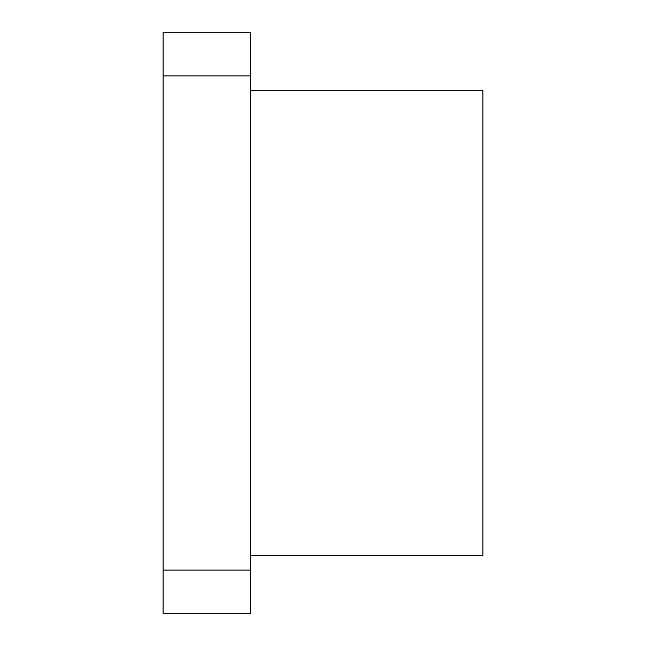 <?xml version="1.0" encoding="UTF-8"?>
<svg xmlns="http://www.w3.org/2000/svg" width="646" height="646" viewBox="0 0 646 646"><rect width="100%" height="100%" fill="white"/><g stroke="black" fill="none" stroke-linecap="round" stroke-linejoin="round"><path stroke-width="0.97" d="M482.885 555.56L250.325 555.56L482.885 555.56L482.885 90.44L250.325 90.44L482.885 90.44L482.885 555.56M250.325 613.7L163.115 613.7L250.325 613.7L250.325 570.095L163.115 570.095L163.115 613.7L163.115 570.095L250.325 570.095L250.325 75.905L163.115 75.905L163.115 570.095L163.115 75.905L250.325 75.905L250.325 32.3L163.115 32.3L163.115 75.905L163.115 32.3L250.325 32.3L250.325 613.7"/></g></svg>
